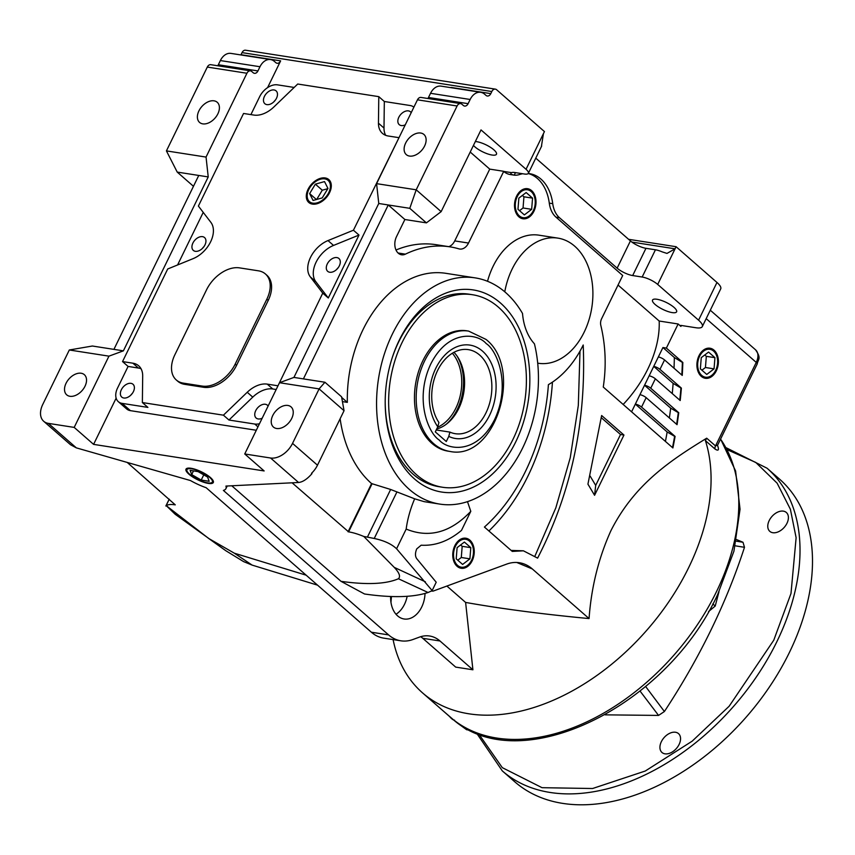 <?xml version="1.0" encoding="UTF-8"?>
<svg xmlns="http://www.w3.org/2000/svg" width="855" height="855" viewBox="0 0 855 855"><rect width="100%" height="100%" fill="white"/><g stroke="black" fill="none" stroke-linecap="round" stroke-linejoin="round"><path stroke-width="1.28" d="M679.116 744.427A12.547 8.208 -48.8 0 0 678.496 733.601A12.547 8.208 -48.8 0 0 661.364 741.67A12.547 8.208 -48.8 0 0 661.984 752.486A12.547 8.208 -48.8 0 0 679.116 744.427M786.963 523.303A12.547 8.208 -48.8 0 0 786.344 512.487A12.547 8.208 -48.8 0 0 769.211 520.545A12.547 8.208 -48.8 0 0 769.831 531.372A12.547 8.208 -48.8 0 0 786.963 523.303M476.556 733.077L502.291 770.889L514.763 781.791A201.064 131.649 -48.8 0 0 789.336 652.6A201.064 131.649 -48.8 0 0 779.504 479.099L767.031 468.198L726.13 447.721M717.537 445.498A194.855 127.577 131.2 0 0 717.505 445.434A4.873 3.506 157.2 0 0 717.537 445.498C719.301 450.019 718.489 451.216 715.101 449.099L705.407 440.614A194.855 127.577 131.2 0 1 688.638 567.677A194.855 127.577 131.2 0 1 422.541 692.881A194.855 127.577 131.2 0 1 393.097 639.593M390.97 602.39A194.855 127.577 131.2 0 1 391.483 596.512M453.449 719.782L441.404 709.372A194.855 127.577 131.2 0 1 440.56 708.635L422.541 692.881M451.675 718.296L453.321 719.675M705.407 440.614L706.69 438.198C670.78 460.247 634.528 483.93 610.93 530.666C598.607 557.909 591.318 587.214 589.063 618.571C542.946 614.221 501.8 608.835 465.612 602.433L472.911 669.786L455.683 667.103L422.765 638.3A38.967 27.21 -81.1 0 0 420.703 636.697M708.517 611.592L715.218 606.045L718.97 591.778M407.151 596.32A24.357 17.004 -81.1 0 1 404.468 604.367A24.357 17.004 -81.1 0 1 396.004 614.253M425.031 593.445A24.357 17.004 -81.1 0 1 421.697 607.05A24.357 17.004 -81.1 0 1 404.084 618.988A24.357 17.004 -81.1 0 1 390.639 596.48M515.458 172.625L514.24 175.147A24.357 17.004 -81.1 0 0 519.445 174.559A42.622 29.765 -81.1 0 1 522.672 173.747M528.251 173.501A42.622 29.765 -81.1 0 1 529.64 173.672A42.622 29.765 -81.1 0 1 540.969 179.112A42.622 29.765 -81.1 0 1 552.736 203.672L549.284 203.137A42.622 29.765 98.9 0 0 537.517 178.577A42.622 29.765 98.9 0 0 528.208 173.544M231.769 485.779L341.038 581.347L364.54 593.99C391.868 597.944 413.04 597.442 428.066 592.504L431.315 591.051L433.068 591.126L432.149 590.559L436.21 582.234L416.791 558.742C415.06 556.348 415.038 553.067 416.727 548.899L421.162 545.201C435.238 546.024 448.683 541.087 461.497 530.389L470.795 511.333C450.681 532.526 429.135 538.436 406.178 529.074C407.461 519.252 410.282 509.163 414.643 498.807L424.198 501.661L439.898 504.108A114.474 79.943 -81.1 0 1 392.392 334.027A114.474 79.943 -81.1 0 1 475.145 277.875A114.474 79.943 -81.1 0 1 522.523 313.486A51.15 35.718 -81.1 0 0 534.428 343.806A114.474 79.943 -81.1 0 1 522.651 447.956A114.474 79.943 -81.1 0 1 439.898 504.108M341.679 397.425L347.344 402.374A114.474 79.943 -81.1 0 1 363.108 329.464A114.474 79.943 -81.1 0 1 445.861 273.322L475.145 277.875M347.344 402.374L342.428 401.604M340.13 418.747A114.474 79.943 98.9 0 0 371.583 483.577L390.649 489.477L414.643 498.807M504.771 291.822A63.323 44.225 -81.1 0 1 512.092 269.175A63.323 44.225 -81.1 0 1 557.866 238.118A63.323 44.225 -81.1 0 1 584.147 332.2A63.323 44.225 -81.1 0 1 538.372 363.268A63.323 44.225 -81.1 0 1 537.699 363.151L538.372 363.268M487.521 281.295A63.323 44.225 -81.1 0 1 493.143 266.226A63.323 44.225 -81.1 0 1 538.917 235.168L557.866 238.118M473.488 551.55A15.176 10.602 98.9 0 0 473.488 551.422A15.176 10.602 98.9 0 0 469.128 540.071A15.176 10.602 98.9 0 0 465.163 538.148M454.849 545.672A15.208 10.623 -81.1 0 1 465.537 538.18A15.208 10.623 -81.1 0 1 472.152 560.816A15.208 10.623 -81.1 0 1 460.856 568.212A15.208 10.623 -81.1 0 1 454.849 545.672M460.492 568.137A15.176 10.602 98.9 0 0 471.394 560.677A15.176 10.602 98.9 0 0 472.462 558.016A15.176 10.602 98.9 0 0 472.505 557.898M525.44 471.447A170.85 119.305 98.9 0 0 548.408 384.643A94.99 66.337 98.9 0 0 583.217 345.003C586.359 422.092 571.151 493.132 537.603 558.123L523.42 550.812L512.284 551.422L484.422 527.054A170.85 119.305 98.9 0 0 525.44 471.447M488.9 530.966A181.292 126.604 98.9 0 0 527.941 476.107A181.292 126.604 98.9 0 0 552.437 382.132M516.602 196.158A15.208 10.623 -81.1 0 1 527.289 188.656A15.208 10.623 -81.1 0 1 533.905 211.292A15.208 10.623 -81.1 0 1 522.608 218.698A15.208 10.623 -81.1 0 1 516.602 196.158M522.245 218.613A15.176 10.602 98.9 0 0 533.146 211.164A15.176 10.602 98.9 0 0 534.215 208.492A15.176 10.602 98.9 0 0 534.247 208.374M535.241 202.026A15.176 10.602 98.9 0 0 535.241 201.908A15.176 10.602 98.9 0 0 526.915 188.624M699.005 355.691A15.208 10.623 -81.1 0 1 709.693 348.188A15.208 10.623 -81.1 0 1 716.308 370.824A15.208 10.623 -81.1 0 1 705.012 378.231A15.208 10.623 -81.1 0 1 699.005 355.691M704.638 378.145A15.176 10.602 98.9 0 0 715.55 370.696A15.176 10.602 98.9 0 0 716.618 368.024A15.176 10.602 98.9 0 0 716.65 367.907M717.644 361.558A15.176 10.602 98.9 0 0 717.644 361.441A15.176 10.602 98.9 0 0 709.319 348.156M208.31 483.406A15.208 4.403 -154 0 0 213.333 482.466A15.208 4.403 -154 0 0 206.418 474.578A15.208 4.403 -154 0 0 190.996 468.273A15.208 4.403 -154 0 0 186.005 469.139A15.208 4.403 -154 0 0 192.781 477.026A15.208 4.403 -154 0 0 208.31 483.406M211.217 482.851A14.129 4.083 26 0 1 207.69 482.872A14.129 4.083 26 0 1 187.01 471.041A14.129 4.083 26 0 1 191.616 468.807A14.129 4.083 26 0 1 207.615 475.797A14.129 4.083 26 0 1 211.217 482.851L212.51 482.466A15.176 4.393 -154 0 0 213.451 481.964M623.177 404.458A98.646 64.585 -48.8 0 0 647.898 368.879A98.646 64.585 -48.8 0 0 659.184 321.031L678.133 323.981L666.376 348.081L682.835 362.477A360.489 251.733 -81.1 0 1 682.258 375.42L664.549 359.934A4.873 1.411 -154 0 0 658.329 356.973L653.733 366.4A4.873 1.411 26 0 1 659.953 369.36L681.382 388.106A360.489 251.733 -81.1 0 1 680.206 400.535L655.347 378.797A4.873 1.411 -154 0 0 649.137 375.837L644.531 385.263A4.873 1.411 26 0 1 650.751 388.223L678.752 412.719A360.489 251.733 -81.1 0 1 677.053 424.679L646.156 397.65A4.873 1.411 -154 0 0 639.935 394.689L635.34 404.126A4.873 1.411 26 0 1 641.549 407.087L675.097 436.424A360.489 251.733 -81.1 0 1 672.896 447.956L603.267 387.048C606.452 366.026 605.618 345.409 600.776 325.21A7.31 5.098 -81.1 0 1 601.578 318.797L622.697 275.502L556.007 217.17A24.357 17.004 -81.1 0 1 549.284 203.137M618.047 285.046L659.184 321.031M656.95 299.261A13.391 3.88 26 0 1 670.577 304.85A13.391 3.88 26 0 1 676.615 311.797A13.391 3.88 26 0 1 672.19 312.599A13.391 3.88 26 0 1 658.564 307.009A13.391 3.88 26 0 1 652.536 300.052A13.391 3.88 26 0 1 656.95 299.261M272.766 415.498A13.391 8.774 131.2 0 1 291.063 406.895A13.391 8.774 131.2 0 1 291.715 418.448A13.391 8.774 131.2 0 1 273.429 427.062A13.391 8.774 131.2 0 1 272.766 415.498M405.644 143.074A13.391 8.774 131.2 0 1 423.93 134.47A13.391 8.774 131.2 0 1 424.593 146.023A13.391 8.774 131.2 0 1 406.296 154.627A13.391 8.774 131.2 0 1 405.644 143.074M457.575 565.401A14.129 9.865 -81.1 0 1 455.469 546.217A14.129 9.865 -81.1 0 1 469.427 541.087A14.129 9.865 -81.1 0 1 473.488 551.657A14.129 9.865 -81.1 0 1 472.537 557.791A14.129 9.865 -81.1 0 1 457.575 565.401M533.296 210.747A14.129 9.865 -81.1 0 1 519.327 215.877A14.129 9.865 -81.1 0 1 517.222 196.693A14.129 9.865 -81.1 0 1 528.369 189.981A14.129 9.865 -81.1 0 1 535.241 202.143A14.129 9.865 -81.1 0 1 534.29 208.267A14.129 9.865 -81.1 0 1 533.296 210.747M715.688 370.29A14.129 9.865 -81.1 0 1 701.731 375.409A14.129 9.865 -81.1 0 1 699.614 356.225A14.129 9.865 -81.1 0 1 710.772 349.513A14.129 9.865 -81.1 0 1 717.644 361.676A14.129 9.865 -81.1 0 1 716.693 367.8A14.129 9.865 -81.1 0 1 715.688 370.29M84.998 386.246A13.391 8.774 -48.8 0 0 84.346 374.682A13.391 8.774 -48.8 0 0 66.049 383.297A13.391 8.774 -48.8 0 0 66.711 394.85A13.391 8.774 -48.8 0 0 84.998 386.246M198.926 110.872A13.391 8.774 131.2 0 1 217.213 102.258A13.391 8.774 131.2 0 1 217.875 113.822A13.391 8.774 131.2 0 1 199.578 122.425A13.391 8.774 131.2 0 1 198.926 110.872M186.326 468.732A15.176 4.393 -154 0 0 186.508 469.79L187.01 471.041M475.337 141.545A13.391 3.88 26 0 1 476.801 141.695A13.391 3.88 26 0 1 490.428 147.284A13.391 3.88 26 0 1 496.466 154.242A13.391 3.88 26 0 1 492.042 155.033A13.391 3.88 26 0 1 473.456 145.403M472.516 294.729A97.427 68.037 -81.1 0 1 498.401 307.169A97.427 68.037 -81.1 0 1 520.193 421.12A97.427 68.037 -81.1 0 1 442.527 487.254A97.427 68.037 -81.1 0 1 416.642 474.814A97.427 68.037 -81.1 0 1 394.839 360.863A97.427 68.037 -81.1 0 1 472.516 294.729L469.074 294.184A97.427 68.037 98.9 0 0 398.644 341.979A97.427 68.037 98.9 0 0 391.953 358.587M399.317 340.087A102.301 71.435 -81.1 0 1 500.442 302.98A102.301 71.435 -81.1 0 1 515.725 441.896A102.301 71.435 -81.1 0 1 434.992 490.524A102.301 71.435 -81.1 0 1 385.199 402.459A102.301 71.435 -81.1 0 1 392.114 358.063A102.301 71.435 -81.1 0 1 399.317 340.087M385.199 401.914A97.427 68.037 98.9 0 0 413.189 474.279A97.427 68.037 98.9 0 0 439.075 486.719L442.527 487.254M275.449 100.003A8.529 5.579 -48.8 0 0 273.824 101.852M264.452 96.348A8.529 5.579 131.2 0 1 276.09 90.876A8.529 5.579 131.2 0 1 276.507 98.229A8.529 5.579 131.2 0 1 264.868 103.712A8.529 5.579 131.2 0 1 264.452 96.348M413.873 107.196A15.828 10.367 131.2 0 0 410.122 105.518L384.323 101.499L378.786 96.647L297.722 84.025L273.931 106.918A24.357 15.946 131.2 0 1 253.903 115.072L243.557 113.469L198.392 206.066L210.854 222.332A24.357 15.946 131.2 0 1 210.619 241.815A24.357 15.946 131.2 0 1 193.155 258.627L167.708 268.983L122.543 361.579L128.09 366.432L117.359 388.437A15.828 10.367 131.2 0 0 118.332 401.679L126.647 408.947A15.828 10.367 131.2 0 0 130.43 410.657L122.115 403.378A15.828 10.367 131.2 0 1 118.332 401.679M329.282 180.031A15.176 9.939 -48.8 0 0 325.766 178.492A15.176 9.939 -48.8 0 0 317.91 180.17A15.176 9.939 -48.8 0 0 317.654 180.309M325.178 177.947A15.208 9.961 131.2 0 1 329.004 179.753A15.208 9.961 131.2 0 1 327.989 195.389A15.208 9.961 131.2 0 1 312.417 204.11A15.208 9.961 131.2 0 1 308.986 202.635A15.208 9.961 131.2 0 1 309.382 186.989A15.208 9.961 131.2 0 1 325.178 177.947M405.281 124.819A8.529 5.579 131.2 0 1 399.232 124.638A8.529 5.579 131.2 0 1 398.815 117.285A8.529 5.579 131.2 0 1 410.453 111.802A8.529 5.579 131.2 0 1 411.191 112.689M203.896 246.689A8.529 5.579 -48.8 0 0 202.282 248.549M192.909 243.044A8.529 5.579 131.2 0 1 204.548 237.562A8.529 5.579 131.2 0 1 204.965 244.925A8.529 5.579 131.2 0 1 193.326 250.397A8.529 5.579 131.2 0 1 192.909 243.044M132.354 393.386A8.529 5.579 -48.8 0 0 130.73 395.234M121.357 389.73A8.529 5.579 131.2 0 1 132.995 384.258A8.529 5.579 131.2 0 1 133.412 391.611A8.529 5.579 131.2 0 1 121.773 397.094A8.529 5.579 131.2 0 1 121.357 389.73M262.186 418.202A8.529 5.579 131.2 0 1 256.137 418.02A8.529 5.579 131.2 0 1 255.72 410.667A8.529 5.579 131.2 0 1 267.369 405.185A8.529 5.579 131.2 0 1 268.107 406.072M338.27 267.626A8.529 5.579 -48.8 0 0 336.646 269.475M327.273 263.971A8.529 5.579 131.2 0 1 338.911 258.499A8.529 5.579 131.2 0 1 339.328 265.852A8.529 5.579 131.2 0 1 327.689 271.334A8.529 5.579 131.2 0 1 327.273 263.971M328.79 192.578A14.129 9.245 131.2 0 1 313.539 203.255A14.129 9.245 131.2 0 1 308.121 191.06A14.129 9.245 131.2 0 1 308.805 189.468A14.129 9.245 131.2 0 1 317.419 180.437A14.129 9.245 131.2 0 1 328.534 180.811A14.129 9.245 131.2 0 1 328.79 192.578M308.024 191.317A15.176 9.939 -48.8 0 0 307.928 191.584A15.176 9.939 -48.8 0 0 309.296 202.881M468.615 331.099L466.894 330.821A60.887 42.526 98.9 0 0 422.872 360.692A60.887 42.526 98.9 0 0 448.148 451.162L449.869 451.429A60.887 42.526 -81.1 0 1 433.688 443.649A60.887 42.526 -81.1 0 1 424.593 360.96A60.887 42.526 -81.1 0 1 468.615 331.099L485.961 339.392C523.794 368.687 495.505 461.155 449.869 451.429M489.573 415.316A47.26 33.003 98.9 0 0 482.519 351.138A47.26 33.003 98.9 0 0 435.804 368.281A47.26 33.003 98.9 0 0 437.781 426.784L438.914 422.488A42.536 29.701 98.9 0 1 437.589 370.493A42.536 29.701 98.9 0 1 468.337 349.631A42.536 29.701 98.9 0 1 485.993 412.826A42.536 29.701 98.9 0 1 455.245 433.688A42.536 29.701 98.9 0 1 449.912 432.106L448.779 436.403A47.26 33.003 98.9 0 0 489.573 415.316M452.359 353.233A42.536 29.701 -81.1 0 1 455.875 408.134A42.536 29.701 -81.1 0 1 437.546 427.254M436.713 428.964A42.536 29.701 98.9 0 0 458.718 408.572A42.536 29.701 98.9 0 0 453.952 352.313M456.955 355.937A45.059 31.464 -81.1 0 1 457.318 409.385A45.059 31.464 -81.1 0 1 446.321 424.208M605.116 714.844L658.553 715.421L664.399 711.52C699.55 658.104 726.258 603.363 744.491 547.307L742.995 542.273L736.604 539.591M658.553 715.421L640.064 691.075M736.283 541.162L742.995 542.273M735.257 545.821L744.491 547.307M645.621 686.49L664.399 711.52M449.591 716.533L441.394 709.361M715.218 606.045L712.814 603.94M706.69 438.198L715.517 445.925L717.676 445.017L717.249 445.701M76.352 447.87L48.35 423.375A19.483 12.761 131.2 0 1 43.701 421.28L70.538 444.75L76.352 447.87L190.441 480.542A29.23 8.454 26 0 0 206.151 487.713L371.369 632.219A46.277 32.319 98.9 0 0 383.66 638.129L400.888 640.812A46.277 32.319 98.9 0 0 412.901 639.519L419.516 637.093A38.967 27.21 -81.1 0 1 429.638 636.013A38.967 27.21 -81.1 0 1 439.983 640.983L422.765 638.3M472.911 669.786L439.983 640.983M465.612 602.433L446.887 586.049M317.483 465.195L292.538 443.382L319.107 388.897L324.943 382.249L341.573 396.795L344.052 410.71L317.483 465.195A19.483 12.761 -48.8 0 1 311.541 473.296L311.957 473.649C307.191 479.121 302.734 482.07 298.577 482.487L225.934 486.068A29.23 8.454 26 0 1 225.923 488.654A29.23 8.454 26 0 1 223.379 490.407L388.598 634.902A46.277 32.319 98.9 0 0 400.888 640.812M589.063 618.571L532.323 568.949L516.719 562.462M510.905 173.202L511.589 172.646C510.05 173.672 510.937 174.506 514.24 175.147L510.168 174.527A24.357 17.004 -81.1 0 1 503.702 171.417L468.508 243.055A12.173 8.507 -81.1 0 1 459.701 249.029A12.173 8.507 -81.1 0 1 458.932 248.858A141.267 98.646 98.9 0 0 449.976 246.849A141.267 98.646 98.9 0 0 405.398 254.149A12.173 8.507 -81.1 0 1 401.551 254.779A12.173 8.507 -81.1 0 1 396.496 236.685L404.875 219.511L388.245 204.965L303.407 378.893L293.938 377.418L378.765 203.49L409.78 208.321L426.41 222.866L404.875 219.511M467.493 501.65L470.795 511.333M433.068 591.126L506.737 564.086A48.714 34.018 -81.1 0 1 519.38 562.729A48.714 34.018 -81.1 0 1 532.323 568.949M681.35 325.477L680.901 326.407L678.133 323.981M623.958 435.045L594.578 495.291L587.93 484.154L601.631 415.519L623.958 435.045L620.516 434.511L601.364 417.753M127.203 462.427L175.275 504.856A29.23 8.454 -154 0 0 166.33 505.722L175.2 514.283L225.827 550.727L243.568 561.596L252.118 565.102L317.579 585.162M193.454 186.294L177.22 172.09L198.755 175.446L113.918 349.374L92.383 346.019L69.319 349.984L108.948 356.15L123.387 350.849L113.918 349.374M48.35 423.375L74.193 427.404L93.59 444.376L264.142 470.945L244.733 453.973L270.575 458.002L298.577 482.487M166.33 505.722L208.673 538.458L234.345 553.196L306.165 575.191M234.345 553.196L252.118 565.102M341.038 581.347C366.913 584.98 386.033 584.115 398.419 578.75C400.728 576.548 399.338 572.754 394.23 567.367L363.835 536.491A29.23 8.454 -154 0 0 348.605 531.863L292.089 482.808M428.066 592.504L398.419 578.75M680.901 326.407A2.437 0.705 26 0 1 680.43 325.605A2.437 0.705 26 0 1 681.243 325.456L695.885 327.743A19.483 5.632 -154 0 0 702.308 326.589A19.483 5.632 -154 0 0 698.578 320.187L657.698 284.437A12.173 3.527 -154 0 0 642.158 277.031L632.679 275.556A12.173 3.527 26 0 1 617.139 268.16L559.459 217.704A24.357 17.004 -81.1 0 1 552.736 203.672M672.49 447.603A360.489 251.733 98.9 0 0 674.627 436.349L675.097 436.424M674.627 436.349L667.157 431.957L635.34 404.126L631.578 411.821M676.636 424.315A360.489 251.733 98.9 0 0 678.293 412.644L678.752 412.719M678.293 412.644L670.683 408.134L644.531 385.263L639.935 394.689M679.778 400.151A360.489 251.733 98.9 0 0 680.922 388.031L681.382 388.106M680.922 388.031L673.131 383.361L653.733 366.4L649.137 375.837M681.82 375.035A360.489 251.733 98.9 0 0 682.376 362.402L682.835 362.477M682.376 362.402L674.36 357.54L662.935 347.536L666.376 348.081M662.935 347.536L658.329 356.973M406.178 529.074L396.57 548.771L432.149 590.559M324.943 382.249L303.407 378.893M426.41 222.866L441.148 211.634L481.012 129.907L526.049 169.29A12.173 3.527 -154 0 1 528.379 173.287A12.173 3.527 -154 0 1 524.361 174.014L514.892 172.539A12.173 3.527 26 0 0 511.589 172.646L503.702 171.417M449.976 246.849L436.2 244.701A141.267 98.646 98.9 0 0 396.015 250.013M448.757 246.657A12.173 8.507 98.9 0 0 454.732 240.907L468.508 243.055M503.52 171.267L489.744 169.119L454.732 240.907M590.121 476.053L595.7 485.394L594.578 495.291M595.7 485.394L620.516 434.511M535.027 555.91L555.825 507.859L570.253 457.724L578.311 405.484L580 351.138M511.13 550.406L523.42 550.812M198.755 175.446L208.225 176.921L123.387 350.849M628.596 239.315L676.091 246.71L716.971 282.471A19.483 5.632 26 0 1 720.712 288.862L702.308 326.589M208.673 538.458L225.827 550.727M292.538 443.382A19.483 12.761 131.2 0 1 270.575 458.002M344.052 410.71L319.107 388.897L279.489 382.719L244.733 453.973M293.938 377.418L279.489 382.719M376.585 183.643L416.203 189.81L457.094 105.988A4.873 3.399 -81.1 0 1 460.61 103.605L420.991 97.427A4.873 3.399 98.9 0 0 417.464 99.821L376.585 183.643L378.765 203.49M460.61 103.605A4.873 3.399 -81.1 0 1 461.903 104.225L463.292 105.432A4.873 3.399 98.9 0 0 464.586 106.063A4.873 3.399 98.9 0 0 468.113 103.669L470.154 99.479A14.61 10.207 -81.1 0 1 480.713 92.308L441.095 86.141A14.61 10.207 98.9 0 0 430.535 93.302L428.483 97.491A4.873 3.399 -81.1 0 1 427.863 98.496M480.713 92.308A14.61 10.207 -81.1 0 1 484.603 94.178L485.982 95.386A4.873 3.399 98.9 0 0 487.275 96.006A4.873 3.399 98.9 0 0 490.802 93.623L451.184 87.445A4.873 3.399 -81.1 0 1 451.055 87.691M256.297 430.257L130.43 410.657M208.225 176.921L206.044 157.074L246.924 73.252A4.873 3.399 -81.1 0 1 250.451 70.858A4.873 3.399 -81.1 0 1 251.744 71.478L253.133 72.696A4.873 3.399 98.9 0 0 254.427 73.316A4.873 3.399 98.9 0 0 257.943 70.933L259.984 66.733A14.61 10.207 -81.1 0 1 270.554 59.572A14.61 10.207 -81.1 0 1 274.434 61.432L275.823 62.65A4.873 3.399 98.9 0 0 277.116 63.27A4.873 3.399 98.9 0 0 280.632 60.876L267.594 87.616M116.141 398.152L93.59 444.376M490.802 93.623L491.817 91.528A4.873 3.399 -81.1 0 1 495.344 89.134A4.873 3.399 -81.1 0 1 496.637 89.754L544.443 131.574L526.049 169.29M495.344 89.134L245.556 50.221A4.873 3.399 98.9 0 0 242.04 52.615L241.014 54.709A4.873 3.399 -81.1 0 1 240.896 54.944M74.193 427.404L108.948 356.15M43.701 421.28A19.483 12.761 131.2 0 1 42.75 404.468L69.319 349.984M165.859 506.01L169.204 499.16L165.849 506.021M425.384 581.817L394.23 567.367M348.071 531.778L371.583 483.577M363.835 536.491L367.415 537.111L390.649 489.477M396.57 548.771C391.537 543.994 384.087 540.563 374.234 538.479L367.415 537.111M470.218 152.04L489.744 169.119M617.139 268.16L630.424 240.918L535.775 158.132M630.424 240.918A12.173 3.527 -154 0 0 645.963 248.313L655.443 249.788L642.158 277.031M657.698 284.437L675.076 248.816L666.986 253.422L661.994 251.808A12.173 3.527 -154 0 0 655.443 249.788M631.888 242.083L675.076 248.816L676.091 246.71M665.425 441.415A353.179 246.635 98.9 0 0 667.157 431.957M669.369 417.956A353.179 246.635 98.9 0 0 670.683 408.134M672.265 393.589A353.179 246.635 98.9 0 0 673.131 383.361M674.018 368.206A353.179 246.635 98.9 0 0 674.36 357.54M441.148 211.634L416.203 189.81L409.78 208.321M177.22 172.09L166.426 150.897L206.044 157.074M250.451 70.858L210.832 64.691A4.873 3.399 98.9 0 0 207.305 67.075L166.426 150.897M270.554 59.572L230.936 53.395A14.61 10.207 98.9 0 0 220.366 60.566L218.324 64.756A4.873 3.399 -81.1 0 1 217.694 65.76M294.163 87.445L277.469 84.848A15.828 10.367 131.2 0 0 259.631 96.733L250.91 114.613M203.234 212.371L177.584 264.964M122.115 403.378L147.904 407.397L142.368 402.555L223.422 415.177L228.969 420.029L254.769 424.048L257.964 426.848M259.503 423.695A15.828 10.367 131.2 0 1 254.769 424.048M277.886 386L322.752 293.137L328.288 297.978L358.982 235.072L353.436 230.219L398.9 137.879M541.429 146.365L543.427 133.669M470.795 547.66L464.393 542.059L457.104 547.649L456.217 558.828L462.619 564.428L469.908 558.839L470.795 547.66L462.181 546.324L460.621 544.956M532.547 198.136L526.146 192.546L518.857 198.125L517.97 209.304L524.372 214.904L531.66 209.325L532.547 198.136L523.933 196.8L522.373 195.432M714.94 357.668L708.549 352.078L701.26 357.657L700.363 368.836L706.764 374.437L714.053 368.858L714.94 357.668L706.326 356.332L704.766 354.964M201.214 480.061L209.176 481.301L207.605 477.079L198.093 471.607L190.131 470.368L191.691 474.6L201.214 480.061L203.757 474.867M268.235 300.404L236.546 365.363A29.23 19.141 131.2 0 1 203.608 387.294L184.659 384.333A29.23 19.141 131.2 0 1 177.69 381.191L176.301 379.983A29.23 19.141 131.2 0 1 174.869 354.761L206.557 289.792A29.23 19.141 131.2 0 1 239.496 267.872L258.445 270.821A29.23 19.141 131.2 0 1 265.413 273.963A29.23 19.141 131.2 0 1 266.846 299.186L268.235 300.404A29.23 19.141 131.2 0 0 266.803 275.182L265.413 273.963M398.601 137.612L388.266 136.009A24.357 15.946 131.2 0 1 382.452 133.38A24.357 15.946 131.2 0 1 378.455 123.206L378.786 96.647M122.543 361.579L132.878 363.193A24.357 15.946 131.2 0 1 138.692 365.812A24.357 15.946 131.2 0 1 142.689 375.997L142.368 402.555M223.422 415.177L247.223 392.274A24.357 15.946 131.2 0 1 267.252 384.13L277.586 385.733M322.752 293.137L310.29 276.87A24.357 15.946 131.2 0 1 327.999 240.576L353.436 230.219M384.323 101.499L384.002 128.058A24.357 15.946 -48.8 0 0 385.658 135.314M141.032 368.729A24.357 15.946 -48.8 0 0 138.425 368.045L128.09 366.432M276.186 389.506L272.788 388.972A24.357 15.946 -48.8 0 0 252.759 397.126L228.969 420.029M358.982 235.072L333.536 245.428A24.357 15.946 -48.8 0 0 315.837 281.723L328.288 297.978M469.908 558.839L461.294 557.503L462.181 546.324M457.778 560.196L461.294 557.503M531.66 209.325L523.046 207.979L523.933 196.8M519.53 210.672L523.046 207.979M714.053 368.858L705.439 367.511L706.326 356.332M701.934 370.204L705.439 367.511M191.691 474.6L193.497 470.891M236.546 365.363L235.168 364.155A29.23 19.141 131.2 0 1 202.229 386.075L203.608 387.294M235.168 364.155L266.846 299.186M184.659 384.333L183.28 383.126A29.23 19.141 131.2 0 1 176.301 379.983M183.28 383.126L202.229 386.075M324.515 181.591L315.356 184.156L309.638 193.593L313.08 200.465L322.239 197.9L327.957 188.463L324.515 181.591M316.425 199.525L309.638 193.593M315.356 184.156L322.282 190.216L316.692 199.45M327.839 188.656L322.282 190.216M437.781 426.784L435.291 431.893L446.289 441.511L448.779 436.403M436.221 429.969L449.912 432.106M502.291 770.889A201.064 131.649 -48.8 0 0 776.864 641.688A201.064 131.649 -48.8 0 0 767.031 468.198M726.803 449.516L755.756 462.427L777.142 483.203L790.383 509.249L796.123 537.742L790.993 593.498L773.764 640.213L729.155 706.23L692.165 741.178L645.279 771.018L592.59 788.513L542.038 787.69L502.302 767.651L478.426 733.494M720.551 439.128A194.855 127.577 131.2 0 1 716.351 591.917A194.855 127.577 131.2 0 1 453.032 719.44M439.181 439.994C428.911 433.774 413.852 399.98 430.813 363.92C448.651 328.63 477.817 333.503 486.196 343.603C496.466 349.813 511.525 383.617 494.564 419.677C476.727 454.967 447.56 450.083 439.181 439.994M461.989 725.777A4.873 3.185 131.2 0 1 460.428 725.222L466.638 729.732L470.036 730.202M717.676 445.017L757.188 364.006A4.873 1.411 -154 0 0 756.258 362.413L715.517 445.925A4.873 3.185 -48.8 0 0 715.101 449.099M757.188 364.006C757.958 359.196 761.773 358.747 755.542 349.802A14.61 9.565 -48.8 0 1 756.258 362.413L706.187 318.626M664.549 359.934L659.953 369.36M655.347 378.797L650.751 388.223M646.156 397.65L641.549 407.087M388.598 634.902L371.369 632.219M556.007 217.17L559.459 217.704M398.077 253.005L405.398 254.149M491.817 91.528L242.04 52.615M241.014 54.709L280.632 60.876M169.247 499.202L166.052 505.743M372.117 483.663L348.605 531.863M645.963 248.313L632.679 275.556M716.971 282.471L698.578 320.187M396.923 491.956L374.234 538.479M457.094 105.988L417.464 99.821M428.483 97.491L468.113 103.669M430.535 93.302L470.154 99.479M220.366 60.566L259.984 66.733M257.943 70.933L218.324 64.756M207.305 67.075L246.924 73.252M384.002 128.058L378.455 123.206M132.878 363.193L138.425 368.045M247.223 392.274L252.759 397.126M333.536 245.428L327.999 240.576M310.29 276.87L315.837 281.723M272.788 388.972L267.252 384.13M720.605 439.01L735.599 471.009L740.045 509.238L733.921 551.208L717.751 594.321C666.633 706.625 520.342 778.82 453.171 719.557M458.366 723.416L460.428 725.222M454.518 720.134C453.289 720.177 451.632 718.959 449.548 716.479M227.216 486.003L225.923 488.654M755.542 349.802L710.291 310.226M541.685 146.013L528.379 173.287"/></g></svg>

